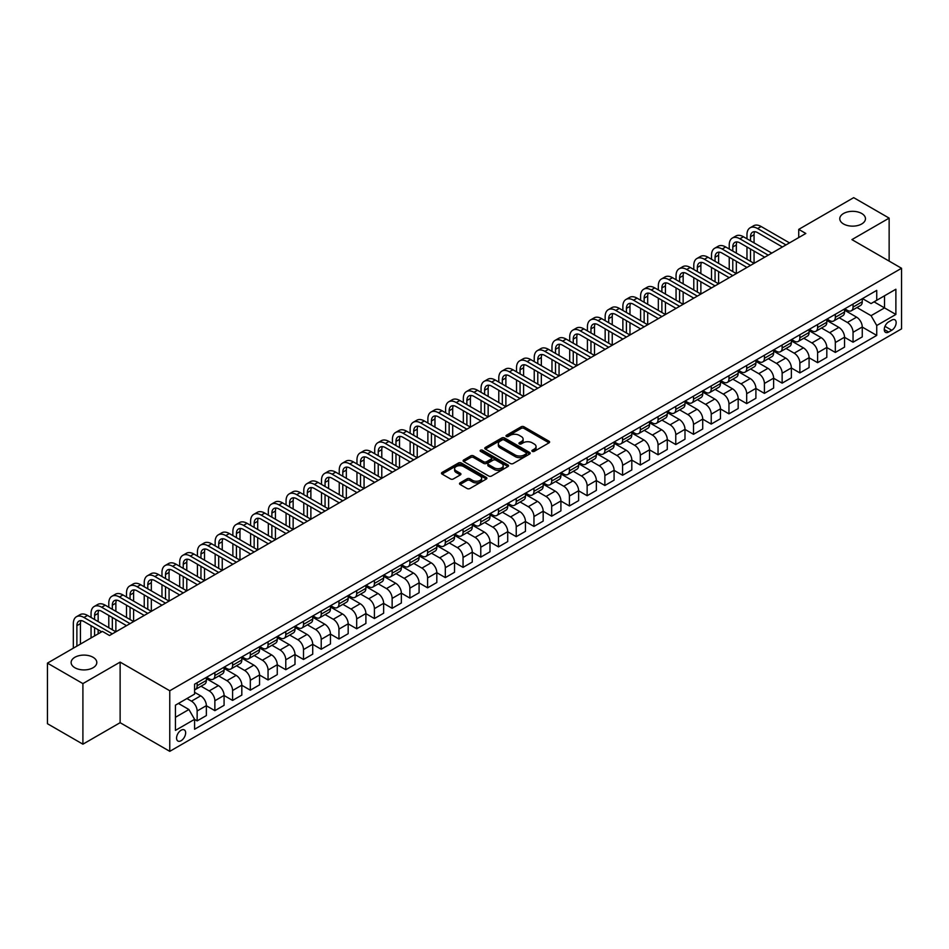 <?xml version="1.0" encoding="UTF-8"?>
<svg xmlns="http://www.w3.org/2000/svg" width="949" height="949" viewBox="0 0 949 949"><rect width="100%" height="100%" fill="white"/><g stroke="black" fill="none" stroke-linecap="round" stroke-linejoin="round"><path stroke-width="1.42" d="M532.294 451.368A1.376 0.795 0 0 0 534.24 451.368L549.032 442.839A1.969 1.139 0 0 0 549.613 442.032A1.969 1.139 0 0 0 549.032 441.226L523.978 426.765A1.969 1.139 0 0 0 521.191 426.765L506.398 435.294A1.376 0.795 0 0 0 508.356 436.421L510.265 435.318A6.299 3.642 0 0 1 519.174 435.318L521.262 436.528A6.299 3.642 0 0 1 523.113 439.09A6.299 3.642 0 0 1 521.262 441.665L519.352 442.768A1.376 0.795 0 0 0 521.298 443.895L523.207 442.792A6.299 3.642 0 0 1 532.116 442.792L534.204 444.002A6.299 3.642 0 0 1 536.055 446.576A6.299 3.642 0 0 1 534.204 449.138L532.294 450.253A1.376 0.795 0 0 0 532.294 451.368L532.294 450.253M93.049 657.277A12.835 7.414 0 0 0 79.052 655.664A12.835 7.414 0 0 0 71.128 662.509A12.835 7.414 0 0 0 74.888 667.752A12.835 7.414 0 0 0 88.886 669.353A12.835 7.414 0 0 0 96.81 662.509A12.835 7.414 0 0 0 93.049 657.277M861.704 213.489A12.835 7.414 0 0 0 847.706 211.888A12.835 7.414 0 0 0 839.782 218.733A12.835 7.414 0 0 0 843.542 223.976A12.835 7.414 0 0 0 857.54 225.577A12.835 7.414 0 0 0 865.464 218.733A12.835 7.414 0 0 0 861.704 213.489M181.117 740.706A6.418 3.701 120 0 0 185.304 735.048A6.418 3.701 120 0 0 184.32 729.911A6.418 3.701 120 0 0 181.117 730.22A6.418 3.701 120 0 0 176.917 735.878A6.418 3.701 120 0 0 177.902 741.027A6.418 3.701 120 0 0 181.117 740.706M460.087 482.851A1.969 1.139 0 0 0 459.506 483.658A1.969 1.139 0 0 0 460.087 484.464L467.11 488.521A1.969 1.139 0 0 0 469.897 488.521L486.327 479.043A1.969 1.139 0 0 0 486.896 478.237A1.969 1.139 0 0 0 486.327 477.43L461.261 462.97A1.969 1.139 0 0 0 458.486 462.97L442.056 472.448A1.969 1.139 0 0 0 441.475 473.254A1.969 1.139 0 0 0 442.056 474.061L450.55 478.96A1.969 1.139 0 0 0 453.337 478.96L460.36 474.903A1.969 1.139 0 0 0 460.941 474.097A1.969 1.139 0 0 0 460.36 473.29L456.149 470.858A5.267 3.037 0 0 1 454.607 468.711A5.267 3.037 0 0 1 457.857 465.9A5.267 3.037 0 0 1 463.598 466.564L480.099 476.09A5.267 3.037 0 0 1 481.641 478.237A5.267 3.037 0 0 1 478.391 481.048A5.267 3.037 0 0 1 472.649 480.384L469.897 478.794A1.969 1.139 0 0 0 467.11 478.794L460.087 482.851L460.087 484.464L467.11 480.431L467.11 478.794M120.132 662.105L82.907 683.6L47.45 663.126L47.45 723.719L82.907 744.182L120.132 722.687L169.764 751.347L169.764 690.765L120.132 662.105L120.132 722.687M889.142 261.105L889.142 218.116L851.917 239.611L901.55 268.27L169.764 690.765M889.142 218.116L853.685 197.653L798.738 229.373L798.738 237.57M47.45 663.126L102.409 631.393L109.491 635.498L805.82 233.466L798.738 229.373M510.408 463.527A1.969 1.139 0 0 0 513.195 463.527L529.613 454.049A1.969 1.139 0 0 0 530.194 453.242A1.969 1.139 0 0 0 529.613 452.436L504.56 437.975A1.969 1.139 0 0 0 501.772 437.975L485.354 447.454A1.969 1.139 0 0 0 484.773 448.26A1.969 1.139 0 0 0 485.354 449.067L510.408 463.527M481.096 451.665A1.376 0.795 0 0 1 482.495 451.866L507.94 466.552L491.546 476.03A1.969 1.139 0 0 1 488.759 476.03L463.705 461.558L470.728 457.525L470.728 455.888L463.705 459.957A1.969 1.139 0 0 0 463.124 460.751A1.969 1.139 0 0 0 463.705 461.558L463.705 459.957M470.728 457.525A1.969 1.139 0 0 1 473.515 457.525L473.515 455.888A1.969 1.139 0 0 0 470.728 455.888M473.515 455.888L483.682 461.76A1.969 1.139 0 0 0 486.457 461.76L491.131 459.067A1.969 1.139 0 0 0 491.701 458.26A1.969 1.139 0 0 0 491.131 457.465L480.55 451.356A1.376 0.795 0 0 1 482.495 450.229L507.964 464.939A1.969 1.139 0 0 1 508.545 465.734A1.969 1.139 0 0 1 507.964 466.54L507.964 464.939M891.763 320.098L888.644 321.901A6.216 3.594 120 0 0 884.587 327.381A6.216 3.594 120 0 0 885.536 332.364A6.216 3.594 120 0 0 888.644 332.055L891.763 330.252A6.216 3.594 120 0 0 895.82 324.772A6.216 3.594 120 0 0 894.871 319.789A6.216 3.594 120 0 0 891.763 320.098M169.764 751.347L901.55 328.864L901.55 268.27M862.475 298.603L871.063 303.561L876.734 300.287L876.734 290.382L194.581 684.205L194.581 694.122L175.446 705.166L175.446 730.386L194.581 719.33L194.581 729.247L876.734 335.412L876.734 325.507L871.063 315.673L856.959 307.535M876.734 300.287L895.88 289.231L895.88 314.451L876.734 325.507M82.907 683.6L82.907 744.182M874.041 301.841L884.527 307.903L884.527 295.78L895.88 289.231M871.063 315.673L884.527 307.903L895.88 314.451M175.446 717.29L188.91 709.508L178.424 703.446M194.581 719.413L197.143 720.896L197.143 710.979A8.019 4.626 -120 0 0 191.461 701.157L186.929 698.535M197.143 720.896L206.36 715.57L206.36 705.665A8.019 4.626 -120 0 0 200.69 695.842L194.581 692.319M206.36 705.748L214.865 710.659L214.865 700.753A8.019 4.626 -120 0 0 209.195 690.919L201.046 686.222M214.865 710.659L224.083 705.332L224.083 695.427A8.019 4.626 -120 0 0 218.412 685.605L206.36 678.642M224.083 695.51L232.588 700.421L232.588 690.516A8.019 4.626 -120 0 0 226.918 680.694L218.78 675.985M232.588 700.421L241.817 695.095L241.817 685.19A8.019 4.626 -120 0 0 236.135 675.368L224.083 668.404M241.817 685.273L250.322 690.184L250.322 680.279A8.019 4.626 -120 0 0 244.652 670.457L236.503 665.747M250.322 690.184L259.54 684.87L259.54 674.953A8.019 4.626 -120 0 0 253.869 665.13L241.817 658.167M259.54 675.036L268.045 679.959L268.045 670.041A8.019 4.626 -120 0 0 262.375 660.219L254.225 655.522M268.045 679.959L277.262 674.632L277.262 664.727A8.019 4.626 -120 0 0 271.592 654.893L259.54 647.942M277.262 664.81L285.779 669.721L285.779 659.816A8.019 4.626 -120 0 0 280.097 649.982L271.96 645.284M285.779 669.721L294.997 664.395L294.997 654.49A8.019 4.626 -120 0 0 289.326 644.668L277.262 637.704M294.997 654.573L303.502 659.484L303.502 649.579A8.019 4.626 -120 0 0 297.832 639.745L289.682 635.047M303.502 659.484L312.719 654.158L312.719 644.252A8.019 4.626 -120 0 0 307.049 634.43L294.997 627.467M312.719 644.335L321.225 649.246L321.225 639.341A8.019 4.626 -120 0 0 315.554 629.519L307.417 624.81M321.225 649.246L330.454 643.932L330.454 634.015A8.019 4.626 -120 0 0 324.772 624.193L312.719 617.23M330.454 634.098L338.959 639.009L338.959 629.104A8.019 4.626 -120 0 0 333.289 619.282L325.139 614.584M338.959 639.009L348.176 633.695L348.176 623.79A8.019 4.626 -120 0 0 342.506 613.956L330.454 607.004M348.176 623.861L356.682 628.784L356.682 618.867A8.019 4.626 -120 0 0 351.011 609.044L342.862 604.347M356.682 628.784L365.899 623.457L365.899 613.552A8.019 4.626 -120 0 0 360.229 603.718L348.176 596.767M365.899 613.635L374.416 618.546L374.416 608.641A8.019 4.626 -120 0 0 368.734 598.807L360.596 594.11M374.416 618.546L383.633 613.22L383.633 603.315A8.019 4.626 -120 0 0 377.963 593.493L365.899 586.529M383.633 603.398L392.139 608.309L392.139 598.404A8.019 4.626 -120 0 0 386.468 588.582L378.319 583.872M392.139 608.309L401.356 602.983L401.356 593.078A8.019 4.626 -120 0 0 395.686 583.255L383.633 576.292M401.356 593.161L409.861 598.072L409.861 588.166A8.019 4.626 -120 0 0 404.191 578.344L396.053 573.635M409.861 598.072L419.09 592.757L419.09 582.84A8.019 4.626 -120 0 0 413.408 573.018L401.356 566.055M419.09 582.923L427.596 587.834L427.596 577.929A8.019 4.626 -120 0 0 421.925 568.107L413.776 563.409M427.596 587.834L436.813 582.52L436.813 572.615A8.019 4.626 -120 0 0 431.143 562.781L419.09 555.829M436.813 572.698L445.318 577.609L445.318 567.704A8.019 4.626 -120 0 0 439.648 557.87L431.498 553.172M445.318 577.609L454.535 572.283L454.535 562.377A8.019 4.626 -120 0 0 448.865 552.555L436.813 545.592M454.535 562.46L463.053 567.372L463.053 557.466A8.019 4.626 -120 0 0 457.371 547.632L449.233 542.935M463.053 567.372L472.27 562.045L472.27 552.14A8.019 4.626 -120 0 0 466.588 542.318L454.535 535.355M472.27 552.223L480.775 557.134L480.775 547.229A8.019 4.626 -120 0 0 475.105 537.407L466.955 532.697M480.775 557.134L489.992 551.808L489.992 541.903A8.019 4.626 -120 0 0 484.322 532.081L472.27 525.117M489.992 541.986L498.498 546.897L498.498 536.992A8.019 4.626 -120 0 0 492.828 527.169L484.69 522.46M498.498 546.897L507.715 541.582L507.715 531.677A8.019 4.626 -120 0 0 502.045 521.843L489.992 514.892M507.715 531.748L516.232 536.671L516.232 526.754A8.019 4.626 -120 0 0 510.562 516.932L502.412 512.235M516.232 536.671L525.449 531.345L525.449 521.44A8.019 4.626 -120 0 0 519.779 511.606L507.715 504.654M525.449 521.523L533.955 526.434L533.955 516.529A8.019 4.626 -120 0 0 528.285 506.695L520.135 501.997M533.955 526.434L543.172 521.108L543.172 511.203A8.019 4.626 -120 0 0 537.502 501.38L525.449 494.417M543.172 511.286L551.689 516.197L551.689 506.292A8.019 4.626 -120 0 0 546.007 496.469L537.869 491.76M551.689 516.197L560.906 510.87L560.906 500.965A8.019 4.626 -120 0 0 555.224 491.143L543.172 484.18M560.906 501.048L569.412 505.959L569.412 496.054A8.019 4.626 -120 0 0 563.742 486.232L555.592 481.523M569.412 505.959L578.629 500.645L578.629 490.728A8.019 4.626 -120 0 0 572.959 480.906L560.906 473.942M578.629 490.811L587.134 495.722L587.134 485.817A8.019 4.626 -120 0 0 581.464 475.995L573.326 471.297M587.134 495.722L596.352 490.408L596.352 480.502A8.019 4.626 -120 0 0 590.681 470.668L578.629 463.717M596.352 480.585L604.869 485.497L604.869 475.579A8.019 4.626 -120 0 0 599.199 465.757L591.049 461.06M604.869 485.497L614.086 480.17L614.086 470.265A8.019 4.626 -120 0 0 608.416 460.443L596.352 453.48M614.086 470.348L622.591 475.259L622.591 465.354A8.019 4.626 -120 0 0 616.921 455.52L608.772 450.822M622.591 475.259L631.809 469.933L631.809 460.028A8.019 4.626 -120 0 0 626.138 450.206L614.086 443.242M631.809 460.111L640.326 465.022L640.326 455.117A8.019 4.626 -120 0 0 634.644 445.295L626.506 440.585M640.326 465.022L649.543 459.696L649.543 449.79A8.019 4.626 -120 0 0 643.861 439.968L631.809 433.005M649.543 449.873L658.048 454.785L658.048 444.879A8.019 4.626 -120 0 0 652.378 435.057L644.229 430.348M658.048 454.785L667.266 449.47L667.266 439.553A8.019 4.626 -120 0 0 661.595 429.731L649.543 422.779M667.266 439.636L675.771 444.559L675.771 434.642A8.019 4.626 -120 0 0 670.101 424.82L661.963 420.122M675.771 444.559L684.988 439.233L684.988 429.328A8.019 4.626 -120 0 0 679.318 419.494L667.266 412.542M684.988 429.411L693.505 434.322L693.505 424.417A8.019 4.626 -120 0 0 687.835 414.583L679.686 409.885M693.505 434.322L702.723 428.995L702.723 419.09A8.019 4.626 -120 0 0 697.052 409.268L684.988 402.305M702.723 419.173L711.228 424.084L711.228 414.179A8.019 4.626 -120 0 0 705.558 404.357L697.408 399.648M711.228 424.084L720.445 418.758L720.445 408.853A8.019 4.626 -120 0 0 714.775 399.031L702.723 392.067M720.445 408.936L728.962 413.847L728.962 403.942A8.019 4.626 -120 0 0 723.28 394.12L715.143 389.41M728.962 413.847L738.18 408.533L738.18 398.616A8.019 4.626 -120 0 0 732.498 388.793L720.445 381.83M738.18 398.699L746.685 403.61L746.685 393.705A8.019 4.626 -120 0 0 741.015 383.882L732.865 379.185M746.685 403.61L755.902 398.295L755.902 388.39A8.019 4.626 -120 0 0 750.232 378.556L738.18 371.605M755.902 388.461L764.408 393.384L764.408 383.467A8.019 4.626 -120 0 0 758.737 373.645L750.6 368.947M764.408 393.384L773.625 388.058L773.625 378.153A8.019 4.626 -120 0 0 767.955 368.331L755.902 361.367M773.625 378.236L782.142 383.147L782.142 373.242A8.019 4.626 -120 0 0 776.472 363.408L768.322 358.71M782.142 383.147L791.359 377.821L791.359 367.915A8.019 4.626 -120 0 0 785.689 358.093L773.625 351.13M791.359 367.998L799.865 372.91L799.865 363.004A8.019 4.626 -120 0 0 794.194 353.182L786.045 348.473M799.865 372.91L809.082 367.583L809.082 357.678A8.019 4.626 -120 0 0 803.412 347.856L791.359 340.893M809.082 357.761L817.599 362.672L817.599 352.767A8.019 4.626 -120 0 0 811.917 342.945L803.779 338.235M817.599 362.672L826.816 357.358L826.816 347.441A8.019 4.626 -120 0 0 821.134 337.619L809.082 330.655M826.816 347.524L835.322 352.435L835.322 342.53A8.019 4.626 -120 0 0 829.651 332.708L821.502 328.01M835.322 352.435L844.539 347.12L844.539 337.215A8.019 4.626 -120 0 0 838.869 327.381L826.816 320.43M844.539 337.298L853.044 342.209L853.044 332.304A8.019 4.626 -120 0 0 847.374 322.47L839.236 317.773M853.044 342.209L862.261 336.883L862.261 326.978A8.019 4.626 -120 0 0 856.591 317.156L844.539 310.193M844.752 308.84L847.374 310.359A8.019 4.626 -120 0 0 851.383 310.75A8.019 4.626 -120 0 0 853.044 307.085L853.044 304.048M827.03 319.078L829.651 320.584A8.019 4.626 -120 0 0 833.661 320.987A8.019 4.626 -120 0 0 835.322 317.31L835.322 314.285M809.295 329.315L811.917 330.821A8.019 4.626 -120 0 0 815.926 331.225A8.019 4.626 -120 0 0 817.599 327.547L817.599 324.522M791.573 339.54L794.194 341.059A8.019 4.626 -120 0 0 798.204 341.462A8.019 4.626 -120 0 0 799.865 337.785L799.865 334.76M773.838 349.778L776.472 351.296A8.019 4.626 -120 0 0 780.481 351.688A8.019 4.626 -120 0 0 782.142 348.022L782.142 344.985M756.116 360.015L758.737 361.533A8.019 4.626 -120 0 0 762.747 361.925A8.019 4.626 -120 0 0 764.408 358.259L764.408 355.223M738.393 370.252L741.015 371.759A8.019 4.626 -120 0 0 745.024 372.162A8.019 4.626 -120 0 0 746.685 368.485L746.685 365.46M720.659 380.478L723.28 381.996A8.019 4.626 -120 0 0 727.29 382.4A8.019 4.626 -120 0 0 728.962 378.722L728.962 375.697M702.936 390.715L705.558 392.234A8.019 4.626 -120 0 0 709.567 392.625A8.019 4.626 -120 0 0 711.228 388.96L711.228 385.923M685.202 400.952L687.835 402.471A8.019 4.626 -120 0 0 691.845 402.862A8.019 4.626 -120 0 0 693.505 399.197L693.505 396.16M667.479 411.19L670.101 412.708A8.019 4.626 -120 0 0 674.11 413.1A8.019 4.626 -120 0 0 675.771 409.422L675.771 406.397M649.757 421.427L652.378 422.934A8.019 4.626 -120 0 0 656.388 423.337A8.019 4.626 -120 0 0 658.048 419.66L658.048 416.635M632.022 431.653L634.644 433.171A8.019 4.626 -120 0 0 638.665 433.574A8.019 4.626 -120 0 0 640.326 429.897L640.326 426.872M614.3 441.89L616.921 443.408A8.019 4.626 -120 0 0 620.931 443.8A8.019 4.626 -120 0 0 622.591 440.134L622.591 437.098M596.565 452.127L599.199 453.646A8.019 4.626 -120 0 0 603.208 454.037A8.019 4.626 -120 0 0 604.869 450.372L604.869 447.335M578.843 462.365L581.464 463.871A8.019 4.626 -120 0 0 585.474 464.275A8.019 4.626 -120 0 0 587.134 460.597L587.134 457.572M561.12 472.602L563.742 474.109A8.019 4.626 -120 0 0 567.751 474.512A8.019 4.626 -120 0 0 569.412 470.834L569.412 467.81M543.386 482.827L546.007 484.346A8.019 4.626 -120 0 0 550.029 484.737A8.019 4.626 -120 0 0 551.689 481.072L551.689 478.035M525.663 493.065L528.285 494.583A8.019 4.626 -120 0 0 532.294 494.975A8.019 4.626 -120 0 0 533.955 491.309L533.955 488.272M507.929 503.302L510.562 504.821A8.019 4.626 -120 0 0 514.572 505.212A8.019 4.626 -120 0 0 516.232 501.535L516.232 498.51M490.206 513.539L492.828 515.046A8.019 4.626 -120 0 0 496.837 515.449A8.019 4.626 -120 0 0 498.498 511.772L498.498 508.747M472.483 523.765L475.105 525.283A8.019 4.626 -120 0 0 479.115 525.687A8.019 4.626 -120 0 0 480.775 522.009L480.775 518.984M454.749 534.002L457.371 535.521A8.019 4.626 -120 0 0 461.392 535.912A8.019 4.626 -120 0 0 463.053 532.247L463.053 529.21M437.026 544.24L439.648 545.758A8.019 4.626 -120 0 0 443.658 546.149A8.019 4.626 -120 0 0 445.318 542.484L445.318 539.447M419.292 554.477L421.925 555.984A8.019 4.626 -120 0 0 425.935 556.387A8.019 4.626 -120 0 0 427.596 552.709L427.596 549.685M401.569 564.714L404.191 566.221A8.019 4.626 -120 0 0 408.2 566.624A8.019 4.626 -120 0 0 409.861 562.947L409.861 559.922M383.847 574.94L386.468 576.458A8.019 4.626 -120 0 0 390.478 576.862A8.019 4.626 -120 0 0 392.139 573.184L392.139 570.159M366.112 585.177L368.734 586.696A8.019 4.626 -120 0 0 372.755 587.087A8.019 4.626 -120 0 0 374.416 583.421L374.416 580.385M348.39 595.414L351.011 596.933A8.019 4.626 -120 0 0 355.021 597.324A8.019 4.626 -120 0 0 356.682 593.647L356.682 590.622M330.655 605.652L333.289 607.158A8.019 4.626 -120 0 0 337.298 607.562A8.019 4.626 -120 0 0 338.959 603.884L338.959 600.859M312.933 615.877L315.554 617.396A8.019 4.626 -120 0 0 319.564 617.799A8.019 4.626 -120 0 0 321.225 614.122L321.225 611.097M295.21 626.115L297.832 627.633A8.019 4.626 -120 0 0 301.841 628.024A8.019 4.626 -120 0 0 303.502 624.359L303.502 621.322M277.476 636.352L280.097 637.87A8.019 4.626 -120 0 0 284.119 638.262A8.019 4.626 -120 0 0 285.779 634.596L285.779 631.559M259.753 646.589L262.375 648.096A8.019 4.626 -120 0 0 266.384 648.499A8.019 4.626 -120 0 0 268.045 644.822L268.045 641.797M242.019 656.827L244.652 658.333A8.019 4.626 -120 0 0 248.662 658.736A8.019 4.626 -120 0 0 250.322 655.059L250.322 652.034M224.296 667.052L226.918 668.571A8.019 4.626 -120 0 0 230.927 668.974A8.019 4.626 -120 0 0 232.588 665.296L232.588 662.272M206.574 677.289L209.195 678.808A8.019 4.626 -120 0 0 213.205 679.199A8.019 4.626 -120 0 0 214.865 675.534L214.865 672.497M862.261 327.061L876.734 335.412M851.383 310.75L860.601 305.436A8.019 4.626 -120 0 0 862.261 301.758L862.261 298.733M833.661 320.987L842.878 315.661A8.019 4.626 -120 0 0 844.539 311.996L844.539 308.959M815.926 331.225L825.156 325.898A8.019 4.626 -120 0 0 826.816 322.233L826.816 319.196M798.204 341.462L807.421 336.136A8.019 4.626 -120 0 0 809.082 332.458L809.082 329.433M780.481 351.688L789.698 346.373A8.019 4.626 -120 0 0 791.359 342.696L791.359 339.671M762.747 361.925L771.964 356.599A8.019 4.626 -120 0 0 773.625 352.933L773.625 349.896M745.024 372.162L754.241 366.836A8.019 4.626 -120 0 0 755.902 363.17L755.902 360.134M727.29 382.4L736.519 377.073A8.019 4.626 -120 0 0 738.18 373.396L738.18 370.371M709.567 392.625L718.784 387.311A8.019 4.626 -120 0 0 720.445 383.633L720.445 380.608M691.845 402.862L701.062 397.548A8.019 4.626 -120 0 0 702.723 393.871L702.723 390.846M674.11 413.1L683.327 407.773A8.019 4.626 -120 0 0 684.988 404.108L684.988 401.071M656.388 423.337L665.605 418.011A8.019 4.626 -120 0 0 667.266 414.345L667.266 411.308M638.665 433.574L647.882 428.248A8.019 4.626 -120 0 0 649.543 424.571L649.543 421.546M620.931 443.8L630.148 438.485A8.019 4.626 -120 0 0 631.809 434.808L631.809 431.783M603.208 454.037L612.425 448.711A8.019 4.626 -120 0 0 614.086 445.045L614.086 442.02M585.474 464.275L594.691 458.948A8.019 4.626 -120 0 0 596.352 455.283L596.352 452.246M567.751 474.512L576.968 469.186A8.019 4.626 -120 0 0 578.629 465.508L578.629 462.483M550.029 484.737L559.246 479.423A8.019 4.626 -120 0 0 560.906 475.746L560.906 472.721M532.294 494.975L541.511 489.66A8.019 4.626 -120 0 0 543.172 485.983L543.172 482.958M514.572 505.212L523.789 499.886A8.019 4.626 -120 0 0 525.449 496.22L525.449 493.183M496.837 515.449L506.054 510.123A8.019 4.626 -120 0 0 507.715 506.458L507.715 503.421M479.115 525.687L488.332 520.36A8.019 4.626 -120 0 0 489.992 516.683L489.992 513.658M461.392 535.912L470.609 530.598A8.019 4.626 -120 0 0 472.27 526.92L472.27 523.895M443.658 546.149L452.875 540.835A8.019 4.626 -120 0 0 454.535 537.158L454.535 534.133M425.935 556.387L435.152 551.061A8.019 4.626 -120 0 0 436.813 547.395L436.813 544.358M408.2 566.624L417.418 561.298A8.019 4.626 -120 0 0 419.09 557.621L419.09 554.596M390.478 576.862L399.695 571.535A8.019 4.626 -120 0 0 401.356 567.858L401.356 564.833M372.755 587.087L381.973 581.773A8.019 4.626 -120 0 0 383.633 578.095L383.633 575.07M355.021 597.324L364.238 591.998A8.019 4.626 -120 0 0 365.899 588.333L365.899 585.296M337.298 607.562L346.515 602.235A8.019 4.626 -120 0 0 348.176 598.57L348.176 595.533M319.564 617.799L328.781 612.473A8.019 4.626 -120 0 0 330.454 608.795L330.454 605.77M301.841 628.024L311.058 622.71A8.019 4.626 -120 0 0 312.719 619.033L312.719 616.008M284.119 638.262L293.336 632.947A8.019 4.626 -120 0 0 294.997 629.27L294.997 626.245M266.384 648.499L275.601 643.173A8.019 4.626 -120 0 0 277.262 639.507L277.262 636.471M248.662 658.736L257.879 653.41A8.019 4.626 -120 0 0 259.54 649.745L259.54 646.708M230.927 668.974L240.144 663.648A8.019 4.626 -120 0 0 241.817 659.97L241.817 656.945M213.205 679.199L222.422 673.885A8.019 4.626 -120 0 0 224.083 670.208L224.083 667.183M194.581 689.757A8.019 4.626 -120 0 0 195.482 689.437L204.699 684.11A8.019 4.626 -120 0 0 206.36 680.445L206.36 677.408M195.482 689.437A8.019 4.626 -120 0 0 197.143 685.771L197.143 682.734M188.91 709.508L194.581 719.33M532.852 451.57L534.204 450.775A6.299 3.642 0 0 0 536.055 448.213L536.055 446.576M523.113 439.09L523.113 440.739A6.299 3.642 0 0 1 521.262 443.302L519.898 444.096M549.008 442.851L523.978 428.402A1.969 1.139 0 0 0 521.191 428.402L506.956 436.623M529.613 452.436L529.613 454.049L504.56 439.612A1.969 1.139 0 0 0 501.772 439.612L485.378 449.079L485.354 447.454M526.137 453.8A1.376 0.795 0 0 0 526.137 452.673L504.144 439.98A1.376 0.795 0 0 0 502.187 439.98L500.17 441.143A6.299 3.642 0 0 0 498.332 443.717A6.299 3.642 0 0 0 500.17 446.291L515.212 454.974A6.299 3.642 0 0 0 524.121 454.974L526.137 453.8L526.137 455.437A1.376 0.795 0 0 0 526.541 454.879L526.541 453.242M498.332 443.717L498.332 445.354A6.299 3.642 0 0 0 500.17 447.928L500.17 446.291M526.137 455.437L524.121 456.611A6.299 3.642 0 0 1 515.212 456.611L500.17 447.928M473.515 457.525L483.682 463.397A1.969 1.139 0 0 0 486.457 463.397L491.131 460.704A1.969 1.139 0 0 0 491.701 459.897L491.701 458.26M494.227 467.845A5.267 3.037 0 0 0 499.957 468.509A5.267 3.037 0 0 0 503.207 465.698A5.267 3.037 0 0 0 501.665 463.551L495.864 460.194A1.969 1.139 0 0 0 493.077 460.194L488.415 462.887A1.969 1.139 0 0 0 487.833 463.693A1.969 1.139 0 0 0 488.415 464.488L494.227 467.845L494.227 469.482A5.267 3.037 0 0 0 499.957 470.146A5.267 3.037 0 0 0 503.207 467.335L503.207 465.698M487.833 463.693L487.833 465.33A1.969 1.139 0 0 0 488.415 466.125L488.415 464.488M494.227 469.482L488.415 466.125M481.641 478.237L481.641 479.874A5.267 3.037 0 0 1 478.391 482.685A5.267 3.037 0 0 1 472.649 482.021L469.897 480.431A1.969 1.139 0 0 0 467.11 480.431M454.607 468.711L454.607 470.348A5.267 3.037 0 0 0 456.149 472.495L456.149 470.858M460.336 474.915L456.149 472.495M486.327 477.43L486.327 479.043L461.261 464.607A1.969 1.139 0 0 0 458.486 464.607L442.08 474.073L442.056 472.448M746.97 238.792L746.97 234.7A15.042 8.683 60 0 1 750.078 227.819L753.625 225.767A15.042 8.683 60 0 1 761.145 226.514L789.509 242.885M750.078 227.819A15.042 8.683 60 0 1 757.61 228.555L785.974 244.937M782.427 246.977L757.61 232.647A10.024 5.789 -120 0 0 752.593 232.161A10.024 5.789 -120 0 0 750.517 236.752L750.517 240.844M754.692 231.698A10.024 5.789 -120 0 0 754.064 234.7L754.064 242.885M750.517 249.029L750.517 261.307M754.064 251.07L754.064 263.359L725.7 246.977L722.153 249.029L750.517 265.4M746.97 259.267L746.97 246.977M729.235 249.029L729.235 244.937A15.042 8.683 60 0 1 732.355 238.045L735.902 236.004A15.042 8.683 60 0 1 743.423 236.752L771.786 253.122M732.355 238.045A15.042 8.683 60 0 1 739.876 238.792L768.239 255.174M764.692 257.215L739.876 242.885A10.024 5.789 -120 0 0 734.858 242.386A10.024 5.789 -120 0 0 732.782 246.977L732.782 251.07M736.958 241.924A10.024 5.789 -120 0 0 736.329 244.937L736.329 253.122M732.782 259.267L732.782 271.544M736.329 261.307L736.329 273.597L707.966 257.215L704.419 259.267L732.782 275.637M729.235 269.492L729.235 257.215M746.97 267.452L722.153 253.122A10.024 5.789 -120 0 0 717.136 252.624A10.024 5.789 -120 0 0 715.06 257.215L715.06 261.307M719.235 252.161A10.024 5.789 -120 0 0 718.607 255.174L718.607 263.359M715.06 269.492L715.06 281.782M718.607 271.544L718.607 283.822L690.243 267.452L686.696 269.492L715.06 285.874M711.513 279.73L711.513 267.452M711.513 259.267L711.513 255.174A15.042 8.683 60 0 1 714.633 248.282A15.042 8.683 60 0 1 722.153 249.029M714.633 248.282L718.179 246.242A15.042 8.683 60 0 1 725.7 246.977M729.235 277.689L704.419 263.359A10.024 5.789 -120 0 0 699.413 262.861A10.024 5.789 -120 0 0 697.337 267.452L697.337 271.544M701.501 262.399A10.024 5.789 -120 0 0 700.872 265.4L700.872 273.597M697.337 279.73L697.337 292.019M700.872 281.782L700.872 294.06L672.509 277.689L668.974 279.73L697.337 296.112M693.79 289.967L693.79 277.689M693.79 269.492L693.79 265.4A15.042 8.683 60 0 1 696.898 258.519A15.042 8.683 60 0 1 704.419 259.267M696.898 258.519L700.445 256.467A15.042 8.683 60 0 1 707.966 257.215M711.513 287.915L686.696 273.597A10.024 5.789 -120 0 0 681.679 273.098A10.024 5.789 -120 0 0 679.603 277.689L679.603 281.782M683.778 272.636A10.024 5.789 -120 0 0 683.15 275.637L683.15 283.822M679.603 289.967L679.603 302.245M683.15 292.019L683.15 304.297L654.786 287.915L651.239 289.967L679.603 306.337M676.056 300.204L676.056 287.915M676.056 279.73L676.056 275.637A15.042 8.683 60 0 1 679.176 268.757A15.042 8.683 60 0 1 686.696 269.492M679.176 268.757L682.722 266.705A15.042 8.683 60 0 1 690.243 267.452M693.79 298.152L668.974 283.822A10.024 5.789 -120 0 0 663.956 283.324A10.024 5.789 -120 0 0 661.88 287.915L661.88 292.019M666.056 282.861A10.024 5.789 -120 0 0 665.427 285.874L665.427 294.06M661.88 300.204L661.88 312.482M665.427 302.245L665.427 314.534L637.064 298.152L633.517 300.204L661.88 316.575M658.333 310.442L658.333 298.152M658.333 289.967L658.333 285.874A15.042 8.683 60 0 1 661.453 278.982A15.042 8.683 60 0 1 668.974 279.73M661.453 278.982L664.988 276.942A15.042 8.683 60 0 1 672.509 277.689M676.056 308.389L651.239 294.06A10.024 5.789 -120 0 0 646.222 293.561A10.024 5.789 -120 0 0 644.146 298.152L644.146 302.245M648.321 293.099A10.024 5.789 -120 0 0 647.692 296.112L647.692 304.297M644.146 310.442L644.146 322.719M647.692 312.482L647.692 324.76L619.329 308.389L615.782 310.442L644.146 326.812M640.599 320.667L640.599 308.389M640.599 300.204L640.599 296.112A15.042 8.683 60 0 1 643.719 289.22A15.042 8.683 60 0 1 651.239 289.967M643.719 289.22L647.265 287.179A15.042 8.683 60 0 1 654.786 287.915M658.333 318.627L633.517 304.297A10.024 5.789 -120 0 0 628.499 303.799A10.024 5.789 -120 0 0 626.423 308.389L626.423 312.482M630.599 303.336A10.024 5.789 -120 0 0 629.97 306.337L629.97 314.534M626.423 320.667L626.423 332.957M629.97 322.719L629.97 334.997L601.607 318.627L598.06 320.667L626.423 337.049M622.876 330.904L622.876 318.627M622.876 310.442L622.876 306.337A15.042 8.683 60 0 1 625.996 299.457A15.042 8.683 60 0 1 633.517 300.204M625.996 299.457L629.543 297.405A15.042 8.683 60 0 1 637.064 298.152M640.599 328.864L615.782 314.534A10.024 5.789 -120 0 0 610.776 314.036A10.024 5.789 -120 0 0 608.7 318.627L608.7 322.719M612.864 313.573A10.024 5.789 -120 0 0 612.235 316.575L612.235 324.76M608.7 330.904L608.7 343.182M612.235 332.957L612.235 345.234L583.872 328.864L580.337 330.904L608.7 347.287M605.154 341.142L605.154 328.864M605.154 320.667L605.154 316.575A15.042 8.683 60 0 1 608.262 309.694A15.042 8.683 60 0 1 615.782 310.442M608.262 309.694L611.808 307.642A15.042 8.683 60 0 1 619.329 308.389M622.876 339.09L598.06 324.76A10.024 5.789 -120 0 0 593.042 324.273A10.024 5.789 -120 0 0 590.966 328.864L590.966 332.957M595.142 323.811A10.024 5.789 -120 0 0 594.513 326.812L594.513 334.997M590.966 341.142L590.966 353.419M594.513 343.182L594.513 355.472L566.15 339.09L562.603 341.142L590.966 357.512M587.419 351.379L587.419 339.09M587.419 330.904L587.419 326.812A15.042 8.683 60 0 1 590.539 319.932A15.042 8.683 60 0 1 598.06 320.667M590.539 319.932L594.086 317.879A15.042 8.683 60 0 1 601.607 318.627M605.154 349.327L580.337 334.997A10.024 5.789 -120 0 0 575.319 334.499A10.024 5.789 -120 0 0 573.243 339.09L573.243 343.182M577.419 334.036A10.024 5.789 -120 0 0 576.79 337.049L576.79 345.234M573.243 351.379L573.243 363.657M576.79 353.419L576.79 365.709L548.427 349.327L544.88 351.379L573.243 367.749M569.697 361.605L569.697 349.327M569.697 341.142L569.697 337.049A15.042 8.683 60 0 1 572.816 330.157A15.042 8.683 60 0 1 580.337 330.904M572.816 330.157L576.351 328.117A15.042 8.683 60 0 1 583.872 328.864M587.419 359.564L562.603 345.234A10.024 5.789 -120 0 0 557.585 344.736A10.024 5.789 -120 0 0 555.509 349.327L555.509 353.419M559.685 344.273A10.024 5.789 -120 0 0 559.056 347.287L559.056 355.472M555.509 361.605L555.509 373.894M559.056 363.657L559.056 375.934L530.693 359.564L527.146 361.605L555.509 377.987M551.974 371.842L551.974 359.564M551.974 351.379L551.974 347.287A15.042 8.683 60 0 1 555.082 340.394A15.042 8.683 60 0 1 562.603 341.142M555.082 340.394L558.629 338.354A15.042 8.683 60 0 1 566.15 339.09M569.697 369.802L544.88 355.472A10.024 5.789 -120 0 0 539.862 354.973A10.024 5.789 -120 0 0 537.786 359.564L537.786 363.657M541.962 354.511A10.024 5.789 -120 0 0 541.333 357.512L541.333 365.709M537.786 371.842L537.786 384.131M541.333 373.894L541.333 386.172L512.97 369.802L509.423 371.842L537.786 388.224M534.24 382.079L534.24 369.802M534.24 361.605L534.24 357.512A15.042 8.683 60 0 1 537.359 350.632A15.042 8.683 60 0 1 544.88 351.379M537.359 350.632L540.906 348.58A15.042 8.683 60 0 1 548.427 349.327M551.962 380.027L527.146 365.709A10.024 5.789 -120 0 0 522.14 365.211A10.024 5.789 -120 0 0 520.064 369.802L520.064 373.894M524.228 364.748A10.024 5.789 -120 0 0 523.599 367.749L523.599 375.934M520.064 382.079L520.064 394.357M523.599 384.131L523.599 396.409L495.236 380.027L491.701 382.079L520.064 398.461M516.517 392.317L516.517 380.039M516.517 371.842L516.517 367.749A15.042 8.683 60 0 1 519.625 360.869A15.042 8.683 60 0 1 527.146 361.605M519.625 360.869L523.172 358.817A15.042 8.683 60 0 1 530.693 359.564M534.24 390.264L509.423 375.934A10.024 5.789 -120 0 0 504.405 375.448A10.024 5.789 -120 0 0 502.329 380.039L502.329 384.131M506.505 374.985A10.024 5.789 -120 0 0 505.876 377.987L505.876 386.172M502.329 392.317L502.329 404.594M505.876 394.357L505.876 406.647L477.513 390.264L473.966 392.317L502.329 408.687M498.783 402.554L498.783 390.264M498.783 382.079L498.783 377.987A15.042 8.683 60 0 1 501.902 371.095A15.042 8.683 60 0 1 509.423 371.842M501.902 371.095L505.449 369.054A15.042 8.683 60 0 1 512.97 369.802M516.517 400.502L491.701 386.172A10.024 5.789 -120 0 0 486.683 385.674A10.024 5.789 -120 0 0 484.607 390.264L484.607 394.357M488.782 385.211A10.024 5.789 -120 0 0 488.154 388.224L488.154 396.409M484.607 402.554L484.607 414.832M488.154 404.594L488.154 416.884L459.791 400.502L456.244 402.554L484.607 418.924M481.06 412.779L481.06 400.502M481.06 392.317L481.06 388.224A15.042 8.683 60 0 1 484.18 381.332A15.042 8.683 60 0 1 491.701 382.079M484.18 381.332L487.715 379.292A15.042 8.683 60 0 1 495.236 380.027M498.783 410.739L473.966 396.409A10.024 5.789 -120 0 0 468.948 395.911A10.024 5.789 -120 0 0 466.872 400.502L466.872 404.594M471.048 395.448A10.024 5.789 -120 0 0 470.419 398.461L470.419 406.647M466.872 412.779L466.872 425.069M470.419 414.832L470.419 427.109L442.056 410.739L438.509 412.779L466.872 429.162M463.337 423.017L463.337 410.739M463.337 402.554L463.337 398.461A15.042 8.683 60 0 1 466.445 391.569A15.042 8.683 60 0 1 473.966 392.317M466.445 391.569L469.992 389.517A15.042 8.683 60 0 1 477.513 390.264M481.06 420.976L456.244 406.647A10.024 5.789 -120 0 0 451.226 406.148A10.024 5.789 -120 0 0 449.15 410.739L449.15 414.832M453.325 405.686A10.024 5.789 -120 0 0 452.697 408.687L452.697 416.884M449.15 423.017L449.15 435.306M452.697 425.069L452.697 437.347L424.333 420.976L420.787 423.017L449.15 439.399M445.603 433.254L445.603 420.976M445.603 412.779L445.603 408.687A15.042 8.683 60 0 1 448.723 401.807A15.042 8.683 60 0 1 456.244 402.554M448.723 401.807L452.27 399.754A15.042 8.683 60 0 1 459.791 400.502M463.337 431.202L438.509 416.884A10.024 5.789 -120 0 0 433.503 416.386A10.024 5.789 -120 0 0 431.427 420.976L431.427 425.069M435.591 415.923A10.024 5.789 -120 0 0 434.962 418.924L434.962 427.109M431.427 433.254L431.427 445.532M434.962 435.306L434.962 447.584L406.599 431.202L403.064 433.254L431.427 449.624M427.88 443.491L427.88 431.202M427.88 423.017L427.88 418.924A15.042 8.683 60 0 1 430.988 412.044A15.042 8.683 60 0 1 438.509 412.779M430.988 412.044L434.535 409.992A15.042 8.683 60 0 1 442.056 410.739M445.603 441.439L420.787 427.109A10.024 5.789 -120 0 0 415.769 426.611A10.024 5.789 -120 0 0 413.693 431.202L413.693 435.306M417.868 426.148A10.024 5.789 -120 0 0 417.24 429.162L417.24 437.347M413.693 443.491L413.693 455.769M417.24 445.532L417.24 457.821L388.876 441.439L385.33 443.491L413.693 459.862M410.146 453.729L410.146 441.439M410.146 433.254L410.146 429.162A15.042 8.683 60 0 1 413.266 422.269A15.042 8.683 60 0 1 420.787 423.017M413.266 422.269L416.813 420.229A15.042 8.683 60 0 1 424.333 420.976M427.88 451.677L403.064 437.347A10.024 5.789 -120 0 0 398.046 436.848A10.024 5.789 -120 0 0 395.97 441.439L395.97 445.532M400.146 436.386A10.024 5.789 -120 0 0 399.517 439.399L399.517 447.584M395.97 453.729L395.97 466.006M399.517 455.769L399.517 468.047L371.154 451.677L367.607 453.729L395.97 470.099M392.423 463.954L392.423 451.677M392.423 443.491L392.423 439.399A15.042 8.683 60 0 1 395.543 432.507A15.042 8.683 60 0 1 403.064 433.254M395.543 432.507L399.078 430.466A15.042 8.683 60 0 1 406.599 431.202M410.146 461.914L385.33 447.584A10.024 5.789 -120 0 0 380.324 447.086A10.024 5.789 -120 0 0 378.236 451.677L378.236 455.769M382.411 446.623A10.024 5.789 -120 0 0 381.783 449.624L381.783 457.821M378.236 463.954L378.236 476.244M381.783 466.006L381.783 478.284L353.419 461.914L349.873 463.954L378.236 480.336M374.701 474.192L374.701 461.914M374.701 453.729L374.701 449.624A15.042 8.683 60 0 1 377.809 442.744A15.042 8.683 60 0 1 385.33 443.491M377.809 442.744L381.356 440.692A15.042 8.683 60 0 1 388.876 441.439M392.423 472.151L367.607 457.821A10.024 5.789 -120 0 0 362.589 457.323A10.024 5.789 -120 0 0 360.513 461.914L360.513 466.006M364.689 456.86A10.024 5.789 -120 0 0 364.06 459.862L364.06 468.047M360.513 474.192L360.513 486.469M364.06 476.244L364.06 488.521L335.697 472.151L332.15 474.192L360.513 490.574M356.966 484.429L356.966 472.151M356.966 463.954L356.966 459.862A15.042 8.683 60 0 1 360.086 452.981A15.042 8.683 60 0 1 367.607 453.729M360.086 452.981L363.633 450.929A15.042 8.683 60 0 1 371.154 451.677M374.701 482.377L349.873 468.047A10.024 5.789 -120 0 0 344.867 467.56A10.024 5.789 -120 0 0 342.791 472.151L342.791 476.244M346.954 467.098A10.024 5.789 -120 0 0 346.338 470.099L346.338 478.284M342.791 484.429L342.791 496.707M346.338 486.469L346.338 498.759L317.962 482.377L314.427 484.429L342.791 500.799M339.244 494.666L339.244 482.377M339.244 474.192L339.244 470.099A15.042 8.683 60 0 1 342.352 463.219A15.042 8.683 60 0 1 349.873 463.954M342.352 463.219L345.899 461.167A15.042 8.683 60 0 1 353.419 461.914M356.966 492.614L332.15 478.284A10.024 5.789 -120 0 0 327.132 477.786A10.024 5.789 -120 0 0 325.056 482.377L325.056 486.469M329.232 477.323A10.024 5.789 -120 0 0 328.603 480.336L328.603 488.521M325.056 494.666L325.056 506.944M328.603 496.707L328.603 508.996L300.24 492.614L296.693 494.666L325.056 511.037M321.509 504.892L321.509 492.614M321.509 484.429L321.509 480.336A15.042 8.683 60 0 1 324.629 473.444A15.042 8.683 60 0 1 332.15 474.192M324.629 473.444L328.176 471.404A15.042 8.683 60 0 1 335.697 472.151M339.244 502.851L314.427 488.521A10.024 5.789 -120 0 0 309.41 488.023A10.024 5.789 -120 0 0 307.334 492.614L307.334 496.707M311.509 487.561A10.024 5.789 -120 0 0 310.881 490.574L310.881 498.759M307.334 504.892L307.334 517.181M310.881 506.944L310.881 519.222L282.517 502.851L278.97 504.892L307.334 521.274M303.787 515.129L303.787 502.851M303.787 494.666L303.787 490.574A15.042 8.683 60 0 1 306.907 483.682A15.042 8.683 60 0 1 314.427 484.429M306.907 483.682L310.442 481.641A15.042 8.683 60 0 1 317.962 482.377M321.509 513.089L296.693 498.759A10.024 5.789 -120 0 0 291.687 498.261A10.024 5.789 -120 0 0 289.599 502.851L289.599 506.944M293.775 497.798A10.024 5.789 -120 0 0 293.146 500.799L293.146 508.996M289.599 515.129L289.599 527.419M293.146 517.181L293.146 529.459L264.783 513.089L261.236 515.129L289.599 531.511M286.064 525.366L286.064 513.089M286.064 504.892L286.064 500.799A15.042 8.683 60 0 1 289.172 493.919A15.042 8.683 60 0 1 296.693 494.666M289.172 493.919L292.719 491.867A15.042 8.683 60 0 1 300.24 492.614M303.787 523.314L278.97 508.996A10.024 5.789 -120 0 0 273.953 508.498A10.024 5.789 -120 0 0 271.877 513.089L271.877 517.181M276.052 508.035A10.024 5.789 -120 0 0 275.424 511.037L275.424 519.222M271.877 525.366L271.877 537.644M275.424 527.419L275.424 539.696L247.06 523.314L243.513 525.366L271.877 541.737M268.33 535.604L268.33 523.314M268.33 515.129L268.33 511.037A15.042 8.683 60 0 1 271.45 504.156A15.042 8.683 60 0 1 278.97 504.892M271.45 504.156L274.996 502.104A15.042 8.683 60 0 1 282.517 502.851M286.064 533.552L261.236 519.222A10.024 5.789 -120 0 0 256.23 518.723A10.024 5.789 -120 0 0 254.154 523.314L254.154 527.419M258.318 518.261A10.024 5.789 -120 0 0 257.701 521.274L257.701 529.459M254.154 535.604L254.154 547.881M257.701 537.644L257.701 549.934L229.338 533.552L225.791 535.604L254.154 551.974M250.607 545.841L250.607 533.552M250.607 525.366L250.607 521.274A15.042 8.683 60 0 1 253.715 514.382A15.042 8.683 60 0 1 261.236 515.129M253.715 514.382L257.262 512.341A15.042 8.683 60 0 1 264.783 513.089M268.33 543.789L243.513 529.459A10.024 5.789 -120 0 0 238.496 528.961A10.024 5.789 -120 0 0 236.42 533.552L236.42 537.644M240.595 528.498A10.024 5.789 -120 0 0 239.967 531.511L239.967 539.696M236.42 545.841L236.42 558.119M239.967 547.881L239.967 560.159L211.603 543.789L208.056 545.841L236.42 562.211M232.873 556.067L232.873 543.789M232.873 535.604L232.873 531.511A15.042 8.683 60 0 1 235.993 524.619A15.042 8.683 60 0 1 243.513 525.366M235.993 524.619L239.539 522.579A15.042 8.683 60 0 1 247.06 523.314M250.607 554.026L225.791 539.696A10.024 5.789 -120 0 0 220.773 539.198A10.024 5.789 -120 0 0 218.697 543.789L218.697 547.881M222.873 538.735A10.024 5.789 -120 0 0 222.244 541.737L222.244 549.934M218.697 556.067L218.697 568.356M222.244 558.119L222.244 570.396L193.881 554.026L190.334 556.067L218.697 572.449M215.15 566.304L215.15 554.026M215.15 545.841L215.15 541.737A15.042 8.683 60 0 1 218.27 534.856A15.042 8.683 60 0 1 225.791 535.604M218.27 534.856L221.805 532.804A15.042 8.683 60 0 1 229.338 533.552M232.873 564.264L208.056 549.934A10.024 5.789 -120 0 0 203.05 549.435A10.024 5.789 -120 0 0 200.963 554.026L200.963 558.119M205.138 548.973A10.024 5.789 -120 0 0 204.51 551.974L204.51 560.159M200.963 566.304L200.963 578.582M204.51 568.356L204.51 580.634L176.146 564.264L172.599 566.304L200.963 582.686M197.428 576.541L197.428 564.264M197.428 556.067L197.428 551.974A15.042 8.683 60 0 1 200.536 545.094A15.042 8.683 60 0 1 208.056 545.841M200.536 545.094L204.082 543.042A15.042 8.683 60 0 1 211.603 543.789M215.15 574.489L190.334 560.159A10.024 5.789 -120 0 0 185.316 559.673A10.024 5.789 -120 0 0 183.24 564.264L183.24 568.356M187.416 559.21A10.024 5.789 -120 0 0 186.787 562.211L186.787 570.396M183.24 576.541L183.24 588.819M186.787 578.582L186.787 590.871L158.424 574.489L154.877 576.541L183.24 592.911M179.693 586.779L179.693 574.489M179.693 566.304L179.693 562.211A15.042 8.683 60 0 1 182.813 555.331A15.042 8.683 60 0 1 190.334 556.067M182.813 555.331L186.36 553.279A15.042 8.683 60 0 1 193.881 554.026M197.428 584.726L172.599 570.396A10.024 5.789 -120 0 0 167.593 569.898A10.024 5.789 -120 0 0 165.517 574.489L165.517 578.582M169.681 569.436A10.024 5.789 -120 0 0 169.064 572.449L169.064 580.634M165.517 586.779L165.517 599.056M169.064 588.819L169.064 601.108L140.701 584.726L137.154 586.779L165.517 603.149M161.971 597.004L161.971 584.726M161.971 576.541L161.971 572.449A15.042 8.683 60 0 1 165.079 565.557A15.042 8.683 60 0 1 172.599 566.304M165.079 565.557L168.625 563.516A15.042 8.683 60 0 1 176.146 564.264M179.693 594.964L154.877 580.634A10.024 5.789 -120 0 0 149.859 580.136A10.024 5.789 -120 0 0 147.783 584.726L147.783 588.819M151.959 579.673A10.024 5.789 -120 0 0 151.33 582.686L151.33 590.871M147.783 597.004L147.783 609.294M151.33 599.056L151.33 611.334L122.967 594.964L119.42 597.004L147.783 613.386M144.236 607.241L144.236 594.964M144.236 586.779L144.236 582.686A15.042 8.683 60 0 1 147.356 575.794A15.042 8.683 60 0 1 154.877 576.541M147.356 575.794L150.903 573.754A15.042 8.683 60 0 1 158.424 574.489M161.971 605.201L137.154 590.871A10.024 5.789 -120 0 0 132.136 590.373A10.024 5.789 -120 0 0 130.06 594.964L130.06 599.056M134.236 589.91A10.024 5.789 -120 0 0 133.607 592.911L133.607 601.108M130.06 607.241L130.06 619.531M133.607 609.294L133.607 621.571L105.244 605.201L101.697 607.241L130.06 623.623M126.514 617.479L126.514 605.201M126.514 597.004L126.514 592.911A15.042 8.683 60 0 1 129.633 586.031A15.042 8.683 60 0 1 137.154 586.779M129.633 586.031L133.18 583.979A15.042 8.683 60 0 1 140.701 584.726M144.236 615.426L119.42 601.108A10.024 5.789 -120 0 0 114.414 600.61A10.024 5.789 -120 0 0 112.326 605.201L112.326 609.294M116.502 600.148A10.024 5.789 -120 0 0 115.873 603.149L115.873 611.334M112.326 617.479L112.326 629.756M115.873 619.531L115.873 631.809L87.51 615.426L83.963 617.479L112.326 633.849M108.791 627.716L108.791 615.426M108.791 607.241L108.791 603.149A15.042 8.683 60 0 1 111.899 596.269A15.042 8.683 60 0 1 119.42 597.004M111.899 596.269L115.446 594.216A15.042 8.683 60 0 1 122.967 594.964M126.514 625.664L101.697 611.334A10.024 5.789 -120 0 0 96.679 610.848A10.024 5.789 -120 0 0 94.603 615.426L94.603 619.531M98.779 610.385A10.024 5.789 -120 0 0 98.15 613.386L98.15 621.571M94.603 627.716L94.603 635.901M98.15 629.756L98.15 633.849M91.057 637.953L91.057 625.664M91.057 617.479L91.057 613.386A15.042 8.683 60 0 1 94.176 606.494A15.042 8.683 60 0 1 101.697 607.241M94.176 606.494L97.723 604.454A15.042 8.683 60 0 1 105.244 605.201M101.697 631.809L83.963 621.571A10.024 5.789 -120 0 0 78.957 621.073A10.024 5.789 -120 0 0 76.881 625.664L76.881 646.139M81.056 620.61A10.024 5.789 -120 0 0 80.428 623.623L80.428 644.086M73.334 648.179L73.334 623.623A15.042 8.683 60 0 1 76.442 616.731A15.042 8.683 60 0 1 83.963 617.479M76.442 616.731L79.989 614.691A15.042 8.683 60 0 1 87.51 615.426M191.461 701.157L200.69 695.842M209.195 690.919L218.412 685.605M226.918 680.694L236.135 675.368M244.652 670.457L253.869 665.13M262.375 660.219L271.592 654.893M280.097 649.982L289.326 644.668M297.832 639.745L307.049 634.43M315.554 629.519L324.772 624.193M333.289 619.282L342.506 613.956M351.011 609.044L360.229 603.718M368.734 598.807L377.963 593.493M386.468 588.582L395.686 583.255M404.191 578.344L413.408 573.018M421.925 568.107L431.143 562.781M439.648 557.87L448.865 552.555M457.371 547.632L466.588 542.318M475.105 537.407L484.322 532.081M492.828 527.169L502.045 521.843M510.562 516.932L519.779 511.606M528.285 506.695L537.502 501.38M546.007 496.469L555.224 491.143M563.742 486.232L572.959 480.906M581.464 475.995L590.681 470.668M599.199 465.757L608.416 460.443M616.921 455.52L626.138 450.206M634.644 445.295L643.861 439.968M652.378 435.057L661.595 429.731M670.101 424.82L679.318 419.494M687.835 414.583L697.052 409.268M705.558 404.357L714.775 399.031M723.28 394.12L732.498 388.793M741.015 383.882L750.232 378.556M758.737 373.645L767.955 368.331M776.472 363.408L785.689 358.093M794.194 353.182L803.412 347.856M811.917 342.945L821.134 337.619M829.651 332.708L838.869 327.381M847.374 322.47L856.591 317.156M853.044 307.085L862.261 301.758M853.044 332.304L862.261 326.978M835.322 342.53L844.539 337.215M835.322 317.31L844.539 311.996M817.599 352.767L826.816 347.441M817.599 327.547L826.816 322.233M799.865 363.004L809.082 357.678M799.865 337.785L809.082 332.458M782.142 373.242L791.359 367.915M782.142 348.022L791.359 342.696M764.408 383.467L773.625 378.153M764.408 358.259L773.625 352.933M746.685 393.705L755.902 388.39M746.685 368.485L755.902 363.17M728.962 403.942L738.18 398.616M728.962 378.722L738.18 373.396M711.228 414.179L720.445 408.853M711.228 388.96L720.445 383.633M693.505 424.417L702.723 419.09M693.505 399.197L702.723 393.871M675.771 434.642L684.988 429.328M675.771 409.422L684.988 404.108M658.048 444.879L667.266 439.553M658.048 419.66L667.266 414.345M640.326 455.117L649.543 449.79M640.326 429.897L649.543 424.571M622.591 465.354L631.809 460.028M622.591 440.134L631.809 434.808M604.869 475.579L614.086 470.265M604.869 450.372L614.086 445.045M587.134 485.817L596.352 480.502M587.134 460.597L596.352 455.283M569.412 496.054L578.629 490.728M569.412 470.834L578.629 465.508M551.689 506.292L560.906 500.965M551.689 481.072L560.906 475.746M533.955 516.529L543.172 511.203M533.955 491.309L543.172 485.983M516.232 526.754L525.449 521.44M516.232 501.535L525.449 496.22M498.498 536.992L507.715 531.677M498.498 511.772L507.715 506.458M480.775 547.229L489.992 541.903M480.775 522.009L489.992 516.683M463.053 557.466L472.27 552.14M463.053 532.247L472.27 526.92M445.318 567.704L454.535 562.377M445.318 542.484L454.535 537.158M427.596 577.929L436.813 572.615M427.596 552.709L436.813 547.395M409.861 588.166L419.09 582.84M409.861 562.947L419.09 557.621M392.139 598.404L401.356 593.078M392.139 573.184L401.356 567.858M374.416 608.641L383.633 603.315M374.416 583.421L383.633 578.095M356.682 618.867L365.899 613.552M356.682 593.647L365.899 588.333M338.959 629.104L348.176 623.79M338.959 603.884L348.176 598.57M321.225 639.341L330.454 634.015M321.225 614.122L330.454 608.795M303.502 649.579L312.719 644.252M303.502 624.359L312.719 619.033M285.779 659.816L294.997 654.49M285.779 634.596L294.997 629.27M268.045 670.041L277.262 664.727M268.045 644.822L277.262 639.507M250.322 680.279L259.54 674.953M250.322 655.059L259.54 649.745M232.588 690.516L241.817 685.19M232.588 665.296L241.817 659.97M214.865 700.753L224.083 695.427M214.865 675.534L224.083 670.208M197.143 710.979L206.36 705.665M197.143 685.771L206.36 680.445M884.966 326.326L891.763 330.252M884.243 329.517L888.644 332.055M534.204 450.775L534.204 449.138M519.352 443.895L519.352 442.768M521.262 443.302L521.262 441.665M506.398 436.421L506.398 435.294M521.191 428.402L521.191 426.765M523.978 428.402L523.978 426.765M549.032 442.839L549.032 441.226M501.772 439.612L501.772 437.975M504.56 439.612L504.56 437.975M515.212 456.611L515.212 454.974M524.121 456.611L524.121 454.974M483.682 463.397L483.682 461.76M486.457 463.397L486.457 461.76M491.131 460.704L491.131 459.067M482.495 451.866L482.495 450.229M469.897 480.431L469.897 478.794M472.649 482.021L472.649 480.384M460.36 474.903L460.36 473.29M458.486 464.607L458.486 462.97M461.261 464.607L461.261 462.97M761.145 226.514L757.61 228.555M754.064 234.7L750.517 236.752M743.423 236.752L739.876 238.792M736.329 244.937L732.782 246.977M718.607 255.174L715.06 257.215M700.872 265.4L697.337 267.452M683.15 275.637L679.603 277.689M665.427 285.874L661.88 287.915M647.692 296.112L644.146 298.152M629.97 306.337L626.423 308.389M612.235 316.575L608.7 318.627M594.513 326.812L590.966 328.864M576.79 337.049L573.243 339.09M559.056 347.287L555.509 349.327M541.333 357.512L537.786 359.564M523.599 367.749L520.064 369.802M505.876 377.987L502.329 380.039M488.154 388.224L484.607 390.264M470.419 398.461L466.872 400.502M452.697 408.687L449.15 410.739M434.962 418.924L431.427 420.976M417.24 429.162L413.693 431.202M399.517 439.399L395.97 441.439M381.783 449.624L378.236 451.677M364.06 459.862L360.513 461.914M346.338 470.099L342.791 472.151M328.603 480.336L325.056 482.377M310.881 490.574L307.334 492.614M293.146 500.799L289.599 502.851M275.424 511.037L271.877 513.089M257.701 521.274L254.154 523.314M239.967 531.511L236.42 533.552M222.244 541.737L218.697 543.789M204.51 551.974L200.963 554.026M186.787 562.211L183.24 564.264M169.064 572.449L165.517 574.489M151.33 582.686L147.783 584.726M133.607 592.911L130.06 594.964M115.873 603.149L112.326 605.201M98.15 613.386L94.603 615.426M80.428 623.623L76.881 625.664"/></g></svg>
